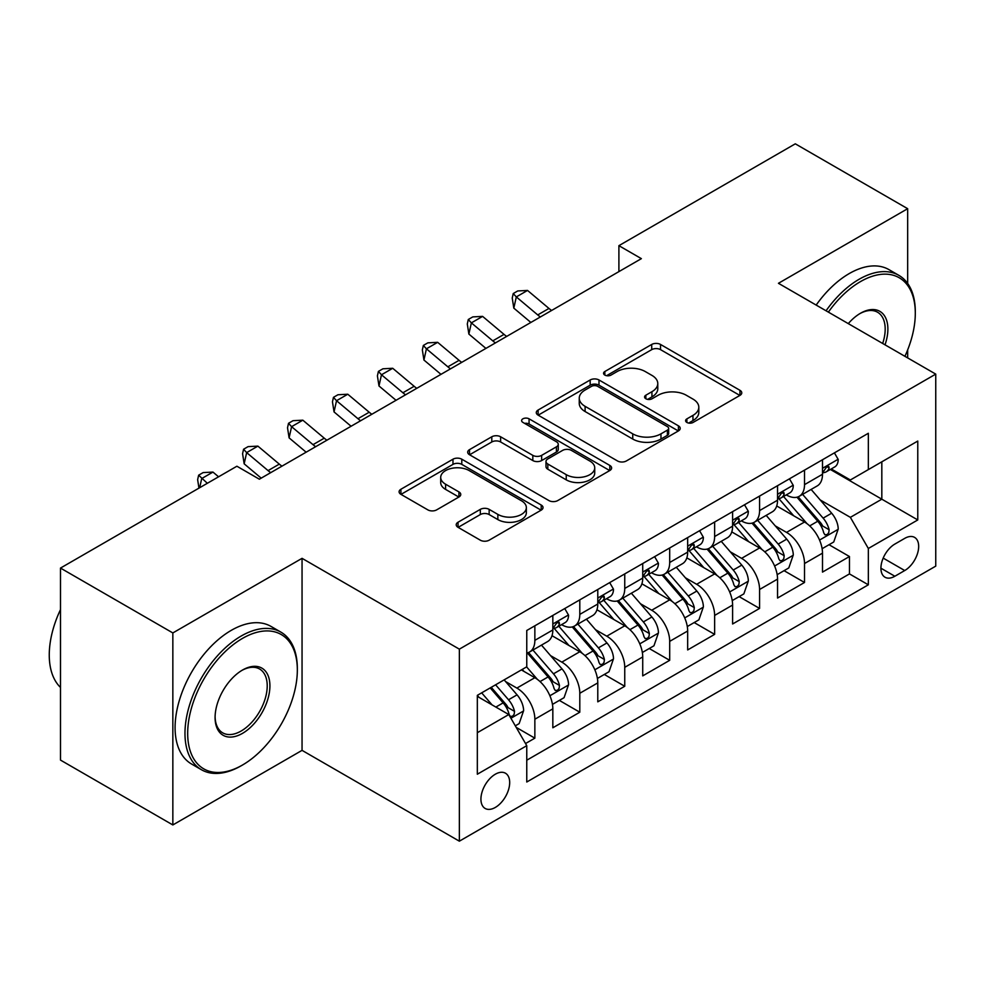 <?xml version="1.0" encoding="UTF-8"?>
<svg xmlns="http://www.w3.org/2000/svg" width="985" height="985" viewBox="0 0 985 985"><rect width="100%" height="100%" fill="white"/><g stroke="black" fill="none" stroke-linecap="round" stroke-linejoin="round"><path stroke-width="1.48" d="M686.89 422.454A4.371 2.524 0 0 0 693.071 422.454L739.944 395.391A6.242 3.608 0 0 0 741.767 392.843A6.242 3.608 0 0 0 739.944 390.294L660.529 344.454A6.242 3.608 0 0 0 651.713 344.454L604.839 371.517A4.371 2.524 0 0 0 603.559 373.29A4.371 2.524 0 0 0 604.839 375.076A4.371 2.524 0 0 0 611.02 375.076L617.078 371.579A19.959 11.524 0 0 1 645.31 371.579L651.935 375.396A19.959 11.524 0 0 1 657.783 383.547A19.959 11.524 0 0 1 651.935 391.698L645.864 395.194A4.371 2.524 0 0 0 644.584 396.98A4.371 2.524 0 0 0 645.864 398.765A4.371 2.524 0 0 0 652.045 398.765L658.103 395.268A19.959 11.524 0 0 1 686.336 395.268L692.96 399.085A19.959 11.524 0 0 1 698.808 407.236A19.959 11.524 0 0 1 692.96 415.387L686.89 418.884A4.371 2.524 0 0 0 685.609 420.669A4.371 2.524 0 0 0 686.89 422.454L686.89 418.884M495.307 807.441A20.34 11.746 120 0 0 508.592 789.514A20.34 11.746 120 0 0 505.477 773.225A20.34 11.746 120 0 0 495.307 774.222A20.34 11.746 120 0 0 482.022 792.149A20.34 11.746 120 0 0 485.137 808.451A20.34 11.746 120 0 0 495.307 807.441M458.05 522.222A6.242 3.608 0 0 0 456.215 524.771A6.242 3.608 0 0 0 458.05 527.32L480.323 540.186A6.242 3.608 0 0 0 489.151 540.186L541.208 510.131A6.242 3.608 0 0 0 543.03 507.583A6.242 3.608 0 0 0 541.208 505.034L461.793 459.195A6.242 3.608 0 0 0 452.977 459.195L400.92 489.25A6.242 3.608 0 0 0 399.097 491.786A6.242 3.608 0 0 0 400.92 494.335L427.835 509.873A6.242 3.608 0 0 0 436.65 509.873L458.936 497.006A6.242 3.608 0 0 0 460.758 494.47A6.242 3.608 0 0 0 458.936 491.921L445.589 484.214A16.683 9.641 0 0 1 440.701 477.405A16.683 9.641 0 0 1 450.995 468.503A16.683 9.641 0 0 1 469.192 470.584L521.459 500.774A16.683 9.641 0 0 1 526.347 507.583A16.683 9.641 0 0 1 516.054 516.485A16.683 9.641 0 0 1 497.856 514.392L489.151 509.368A6.242 3.608 0 0 0 480.323 509.368L458.05 522.222L458.05 527.32M302.05 558.335L172.843 632.936L60.491 568.074L60.491 760.088L172.843 824.95L302.05 750.361L459.355 841.178L459.355 649.152L302.05 558.335L302.05 750.361M907.665 283.458L907.665 208.697L778.446 283.298L935.75 374.115L459.355 649.152M907.665 208.697L795.301 143.822L618.9 245.671L618.9 271.614M60.491 568.074L236.893 466.225L259.363 479.202L641.37 258.649L618.9 245.671M617.521 460.968A6.242 3.608 0 0 0 626.349 460.968L678.406 430.925A6.242 3.608 0 0 0 680.229 428.377A6.242 3.608 0 0 0 678.406 425.828L598.991 379.976A6.242 3.608 0 0 0 590.175 379.976L538.118 410.031A6.242 3.608 0 0 0 536.283 412.58A6.242 3.608 0 0 0 538.118 415.128L617.521 460.968M524.636 423.39A4.371 2.524 0 0 1 529.068 424.006L529.068 418.822L609.801 465.425A6.242 3.608 0 0 1 611.623 467.973A6.242 3.608 0 0 1 609.801 470.522L557.744 500.577A6.242 3.608 0 0 1 548.928 500.577L469.513 454.738L469.513 449.64A6.242 3.608 0 0 0 467.69 452.189A6.242 3.608 0 0 0 469.513 454.738M469.513 449.64L491.798 436.774A6.242 3.608 0 0 1 500.614 436.774L532.823 455.365A6.242 3.608 0 0 0 541.639 455.365L556.427 446.833A6.242 3.608 0 0 0 558.249 444.297A6.242 3.608 0 0 0 556.427 441.748L522.9 422.393A4.371 2.524 0 0 1 521.619 420.607A4.371 2.524 0 0 1 524.315 418.28A4.371 2.524 0 0 1 529.068 418.822M525.534 743.54L534.855 738.159L516.214 727.386M505.6 681.571L516.879 688.084A25.425 14.676 60 0 1 534.855 719.222L552.831 708.843L552.831 727.78L579.796 712.217L559.357 700.409M550.541 655.616L561.819 662.129A25.425 14.676 60 0 1 579.796 693.268L597.784 682.888L597.784 701.837L624.749 686.262L604.298 674.454M595.482 629.674L606.772 636.187A25.425 14.676 60 0 1 624.749 667.325L642.725 656.946L642.725 675.882L669.689 660.319L649.238 648.512M640.422 603.719L651.713 610.232A25.425 14.676 60 0 1 669.689 641.37L687.665 630.991L687.665 649.94L714.63 634.365L694.179 622.557M685.375 577.776L696.654 584.29A25.425 14.676 60 0 1 714.63 615.428L732.606 605.049L732.606 623.985L759.57 608.422L739.119 596.615M730.316 551.822L741.594 558.347A25.425 14.676 60 0 1 759.57 589.486L777.547 579.106L777.547 598.043L804.511 582.48L804.511 563.531A25.425 14.676 -120 0 0 786.535 532.392L775.257 525.879M784.072 570.672L804.511 582.48M552.831 708.843A25.425 14.676 -120 0 0 534.855 677.705L521.373 669.911M597.784 682.888A25.425 14.676 -120 0 0 579.796 651.75L552.006 635.707M642.725 656.946A25.425 14.676 -120 0 0 624.749 625.807L596.947 609.764M687.665 630.991A25.425 14.676 -120 0 0 669.689 599.853L641.888 583.809M732.606 605.049A25.425 14.676 -120 0 0 714.63 573.91L686.841 557.867M777.547 579.106A25.425 14.676 -120 0 0 759.57 547.968L731.781 531.912M904.735 538.364L894.848 544.077A19.7 11.377 120 0 0 881.981 561.438A19.7 11.377 120 0 0 884.998 577.222A19.7 11.377 120 0 0 894.848 576.25L904.735 570.537A19.7 11.377 120 0 0 917.614 553.176A19.7 11.377 120 0 0 914.585 537.391A19.7 11.377 120 0 0 904.735 538.364M459.355 841.178L935.75 566.129L935.75 374.115M477.331 732.705L508.789 714.544L526.766 745.682L526.766 782.016L868.339 584.807L868.339 548.485L850.363 517.347L820.197 499.937M526.766 745.682L477.331 774.222L477.331 695.348L526.766 666.808L526.766 630.474L868.339 433.277L868.339 469.599L917.774 441.058L917.774 519.945L868.339 548.485M561.585 624.638L561.819 624.773A25.425 14.676 60 0 0 574.538 626.029L592.514 615.65A25.425 14.676 -120 0 0 597.784 604.014L597.784 589.473M606.526 598.683L606.772 598.818A25.425 14.676 60 0 0 619.479 600.074L637.455 589.695A25.425 14.676 -120 0 0 642.725 578.06L642.725 563.531M651.479 572.741L651.713 572.876A25.425 14.676 60 0 0 664.419 574.132L682.396 563.752A25.425 14.676 -120 0 0 687.665 552.117L687.665 537.588M696.42 546.786L696.654 546.921A25.425 14.676 60 0 0 709.36 548.189L727.336 537.81A25.425 14.676 -120 0 0 732.606 526.162L732.606 511.634M741.36 520.843L741.594 520.979A25.425 14.676 60 0 0 754.313 522.235L772.289 511.855A25.425 14.676 -120 0 0 777.547 500.22L777.547 485.691M526.766 760.211L849.464 573.91L849.464 556.525L822.5 572.1L822.5 553.151A25.425 14.676 -120 0 0 804.511 522.013L776.722 505.97M786.301 494.889L786.535 495.024A25.425 14.676 -120 0 0 799.254 496.292A25.425 14.676 -120 0 0 804.511 484.645L804.511 470.116M799.254 496.292L817.23 485.913A25.425 14.676 -120 0 0 822.5 474.265L822.5 459.736M534.855 625.807L534.855 640.336A25.425 14.676 60 0 1 529.598 651.971A25.425 14.676 60 0 1 526.766 653.006M529.598 651.971L547.574 641.592A25.425 14.676 -120 0 0 552.831 629.957L552.831 615.428M579.796 599.853L579.796 614.394A25.425 14.676 60 0 1 574.538 626.029M624.749 573.91L624.749 588.439A25.425 14.676 60 0 1 619.479 600.074M669.689 547.968L669.689 562.497A25.425 14.676 60 0 1 664.419 574.132M714.63 522.013L714.63 536.542A25.425 14.676 60 0 1 709.36 548.189M759.57 496.071L759.57 510.599A25.425 14.676 60 0 1 754.313 522.235M759.57 589.486L759.57 608.422M714.63 615.428L714.63 634.365M669.689 641.37L669.689 660.319M624.749 667.325L624.749 686.262M579.796 693.268L579.796 712.217M534.855 719.222L534.855 738.159M508.789 714.544L477.331 696.383M850.363 517.347L881.821 499.186L881.821 461.817L917.774 441.058M830.343 469.463L917.774 519.945M831.241 468.946L850.363 479.978L868.339 469.599M907.665 357.9L907.665 349.921M172.843 632.936L172.843 824.95M829.013 544.717L849.464 556.525M849.464 573.91L868.339 584.807M688.638 423.07L692.96 420.57A19.959 11.524 0 0 0 698.808 412.419L698.808 407.236M657.783 383.547L657.783 388.73A19.959 11.524 0 0 1 651.935 396.881L647.613 399.381M739.858 395.441L660.529 349.638A6.242 3.608 0 0 0 651.713 349.638L606.588 375.691M678.32 430.962L598.991 385.172A6.242 3.608 0 0 0 590.175 385.172L538.204 415.177M667.374 430.149A4.371 2.524 0 0 0 668.655 428.377A4.371 2.524 0 0 0 667.374 426.591L597.673 386.354A4.371 2.524 0 0 0 591.492 386.354L585.102 390.035A19.959 11.524 0 0 0 579.254 398.186A19.959 11.524 0 0 0 585.102 406.337L632.739 433.843A19.959 11.524 0 0 0 660.972 433.843L667.374 430.149L667.374 435.345A4.371 2.524 0 0 0 668.655 433.56L668.655 428.377M579.254 398.186L579.254 403.382A19.959 11.524 0 0 0 585.102 411.533L585.102 406.337M667.374 435.345L660.972 439.039A19.959 11.524 0 0 1 632.739 439.039L585.102 411.533M469.599 454.787L491.798 441.969L491.798 436.774M558.249 444.297L558.249 449.48A6.242 3.608 0 0 1 556.427 452.029L541.639 460.561A6.242 3.608 0 0 1 532.823 460.561L500.614 441.969A6.242 3.608 0 0 0 491.798 441.969M529.068 424.006L609.715 470.571M566.24 474.659A16.683 9.641 0 0 0 584.425 476.752A16.683 9.641 0 0 0 594.731 467.85A16.683 9.641 0 0 0 589.843 461.042L571.423 450.404A6.242 3.608 0 0 0 562.595 450.404L547.82 458.936A6.242 3.608 0 0 0 545.998 461.485A6.242 3.608 0 0 0 547.82 464.034L566.24 474.659L566.24 479.855A16.683 9.641 0 0 0 584.425 481.936A16.683 9.641 0 0 0 594.731 473.034L594.731 467.85M545.998 461.485L545.998 466.668A6.242 3.608 0 0 0 547.82 469.217L547.82 464.034M566.24 479.855L547.82 469.217M526.347 507.583L526.347 512.766A16.683 9.641 0 0 1 516.054 521.668A16.683 9.641 0 0 1 497.856 519.587L489.151 514.552A6.242 3.608 0 0 0 480.323 514.552L458.136 527.369M440.701 477.405L440.701 482.588A16.683 9.641 0 0 0 445.589 489.397L445.589 484.214M458.85 497.056L445.589 489.397M541.122 510.181L461.793 464.378A6.242 3.608 0 0 0 452.977 464.378L401.006 494.384M822.118 548.707L833.729 541.996L838.223 529.019A16.843 9.727 -120 0 0 831.66 513.21L811.123 489.434M807.011 523.663L783.543 496.489M793.664 515.746L780.034 499.974A40.36 23.308 -120 0 0 778.79 498.57M796.963 497.203L817.735 521.25A16.843 9.727 60 0 1 823.731 532.848L824.962 534.855L827.24 534.523L828.754 532.676L829.124 529.733A16.843 9.727 -120 0 0 823.128 518.135L802.59 494.359M798.182 496.809L820.505 522.653A8.582 4.95 60 0 1 822.66 526.002L829.124 529.733M834.406 452.866L838.223 459.478A16.843 9.727 60 0 1 834.738 466.927L826.193 471.864A16.843 9.727 -120 0 0 829.124 467.986L828.779 466.484L826.674 466.902L823.731 471.101A16.843 9.727 60 0 1 822.5 473.489M823.054 472.652L823.128 472.652A16.843 9.727 -120 0 0 826.193 471.864M540.371 316.961A31.779 18.346 60 0 1 537.736 314.929L516.312 296.916L513.813 308.133L530.853 322.452M551.612 310.472A31.779 18.346 60 0 1 548.965 308.44L527.541 290.44L516.312 296.916L513.234 293.555L517.728 290.957L527.541 290.44M513.813 308.133L512.237 298.036L513.234 293.555M904.932 356.311A77.544 44.768 120 0 0 915.299 313.267A77.544 44.768 120 0 0 860.471 281.611A77.544 44.768 120 0 0 828.373 312.122M826.058 310.78A79.453 45.864 -60 0 1 859.117 279.272A79.453 45.864 -60 0 1 898.849 275.344A79.453 45.864 -60 0 1 915.299 311.716L915.299 313.267M848.282 323.609A38.772 22.384 -60 0 1 860.471 313.267L860.471 313.267A38.772 22.384 -60 0 1 885.022 344.824M816.171 305.079A79.453 45.864 -60 0 1 849.23 273.571A79.453 45.864 -60 0 1 888.962 269.631L898.849 275.344M882.671 343.469A36.864 21.288 120 0 0 877.549 312.22A36.864 21.288 120 0 0 859.782 313.673M241.153 765.788L242.507 765.013A77.544 44.768 120 0 0 297.335 670.046A77.544 44.768 120 0 0 242.507 638.391A77.544 44.768 120 0 0 187.679 733.357A77.544 44.768 120 0 0 242.507 765.013L241.153 765.788A79.453 45.864 -60 0 1 201.432 769.728A79.453 45.864 -60 0 1 189.255 706.06A79.453 45.864 -60 0 1 241.153 636.051A79.453 45.864 -60 0 1 280.885 632.124A79.453 45.864 -60 0 1 297.335 668.495L297.335 670.046M242.507 733.357A38.772 22.384 -60 0 1 215.087 717.536A38.772 22.384 -60 0 1 242.507 670.046L242.507 670.046A38.772 22.384 -60 0 1 269.915 685.88A38.772 22.384 -60 0 1 242.507 733.357M215.099 716.735A36.864 21.288 120 0 0 222.721 732.852A36.864 21.288 120 0 0 241.153 731.018A36.864 21.288 120 0 0 265.236 698.537A36.864 21.288 120 0 0 259.584 669A36.864 21.288 120 0 0 241.817 670.453M201.432 769.728L191.546 764.015A79.453 45.864 -60 0 1 179.369 700.36A79.453 45.864 -60 0 1 231.266 630.351A79.453 45.864 -60 0 1 270.998 626.411L280.885 632.124M60.491 687.432A79.453 45.864 -60 0 1 60.491 609.592M777.177 574.649L788.788 567.939L793.282 554.974A16.843 9.727 -120 0 0 786.72 539.152L766.182 515.377M762.07 549.605L738.602 522.432M748.711 541.688L735.093 525.928A40.36 23.308 -120 0 0 733.837 524.525M752.023 523.146L772.782 547.192A16.843 9.727 60 0 1 778.79 558.803L780.021 560.797L782.299 560.477L783.814 558.63L784.183 555.688A16.843 9.727 -120 0 0 778.187 544.089L757.65 520.314M753.242 522.752L775.552 548.596A8.582 4.95 60 0 1 777.719 551.957L784.183 555.688M732.224 600.591L743.847 593.893L748.341 580.916A16.843 9.727 -120 0 0 741.779 565.107L721.242 541.331M717.129 575.56L693.662 548.386M703.77 567.643L690.153 551.871A40.36 23.308 -120 0 0 688.897 550.467M707.07 549.101L727.841 573.147A16.843 9.727 60 0 1 733.85 584.745L735.081 586.74L737.346 586.42L738.873 584.573L739.242 581.63A16.843 9.727 -120 0 0 733.234 570.032L712.709 546.256M708.301 548.707L730.611 574.538A8.582 4.95 60 0 1 732.778 577.899L739.242 581.63M687.284 626.546L698.894 619.836L703.388 606.858A16.843 9.727 -120 0 0 696.838 591.049L676.301 567.274M672.189 601.503L648.721 574.329M658.83 593.586L645.212 577.813A40.36 23.308 -120 0 0 643.956 576.41M662.129 575.043L682.9 599.089A16.843 9.727 60 0 1 688.909 610.7L690.128 612.695L692.406 612.375L693.933 610.515L694.302 607.585A16.843 9.727 -120 0 0 688.293 595.974L667.756 572.199M663.348 574.649L685.671 600.493A8.582 4.95 60 0 1 687.838 603.842L694.302 607.585M642.343 652.489L653.954 645.791L658.448 632.813A16.843 9.727 -120 0 0 651.885 616.992L631.36 593.216M627.248 627.445L603.768 600.271M613.889 619.54L600.271 603.768A40.36 23.308 -120 0 0 599.015 602.364M617.189 600.998L637.96 625.044A16.843 9.727 60 0 1 643.968 636.642L645.187 638.637L647.465 638.317L648.992 636.47L649.361 633.527A16.843 9.727 -120 0 0 643.353 621.929L622.815 598.154M618.408 600.604L640.73 626.435A8.582 4.95 60 0 1 642.885 629.797L649.361 633.527M789.465 478.808L793.282 485.433A16.843 9.727 60 0 1 789.798 492.882L781.253 497.807A16.843 9.727 -120 0 0 784.183 493.928L783.826 492.438L781.721 492.857L778.79 497.043A16.843 9.727 60 0 1 777.547 499.444M778.113 498.595L778.187 498.595A16.843 9.727 -120 0 0 781.253 497.807M495.43 342.903A31.779 18.346 60 0 1 492.783 340.872L471.372 322.871L468.872 334.075L485.913 348.394M506.672 336.414A31.779 18.346 60 0 1 504.024 334.383L482.601 316.382L471.372 322.871L468.294 319.497L472.788 316.899L482.601 316.382M468.872 334.075L467.296 323.979L468.294 319.497M744.512 504.763L748.341 511.375A16.843 9.727 60 0 1 744.845 518.824L736.312 523.761A16.843 9.727 -120 0 0 739.242 519.883L738.885 518.381L736.78 518.799L733.85 522.986A16.843 9.727 60 0 1 732.606 525.387M733.172 524.549L733.234 524.549A16.843 9.727 -120 0 0 736.312 523.761M450.49 368.858A31.779 18.346 60 0 1 447.843 366.814L426.419 348.813L423.932 360.03L440.972 374.349M461.719 362.369A31.779 18.346 60 0 1 459.084 360.338L437.66 342.324L426.419 348.813L423.353 345.44L427.847 342.854L437.66 342.324M423.932 360.03L422.356 349.934L423.353 345.44M699.572 530.706L703.388 537.317A16.843 9.727 60 0 1 699.904 544.779L691.371 549.704A16.843 9.727 -120 0 0 694.302 545.825L693.945 544.336L691.839 544.754L688.909 548.94A16.843 9.727 60 0 1 687.665 551.341M688.232 550.492L688.293 550.492A16.843 9.727 -120 0 0 691.371 549.704M405.549 394.8A31.779 18.346 60 0 1 402.902 392.769L381.478 374.768L378.991 385.972L396.032 400.292M416.778 388.312A31.779 18.346 60 0 1 414.143 386.28L392.719 368.279L381.478 374.768L378.412 371.394L382.906 368.796L392.719 368.279M378.991 385.972L377.403 375.876L378.412 371.394M654.631 556.66L658.448 563.272A16.843 9.727 60 0 1 654.963 570.721L646.419 575.659A16.843 9.727 -120 0 0 649.361 571.768L649.004 570.278L646.899 570.697L643.968 574.883A16.843 9.727 60 0 1 642.725 577.284M643.279 576.447L643.353 576.447A16.843 9.727 -120 0 0 646.419 575.659M360.596 420.743A31.779 18.346 60 0 1 357.961 418.711L336.538 400.71L334.038 411.915L351.079 426.246M371.837 414.266A31.779 18.346 60 0 1 369.19 412.223L347.779 394.222L336.538 400.71L333.459 397.337L337.954 394.751L347.779 394.222M334.038 411.915L332.462 401.818L333.459 397.337M597.402 678.443L609.013 671.733L613.507 658.756A16.843 9.727 -120 0 0 606.945 642.946L586.42 619.171M582.295 653.4L558.827 626.226M568.948 645.483L555.318 629.711A40.36 23.308 -120 0 0 554.075 628.307M572.248 626.94L593.019 650.986A16.843 9.727 60 0 1 599.015 662.585L600.247 664.592L602.524 664.272L604.051 662.413L604.408 659.482A16.843 9.727 -120 0 0 598.412 647.871L577.875 624.096M573.467 626.546L595.79 652.39A8.582 4.95 60 0 1 597.944 655.739L604.408 659.482M609.69 582.603L613.507 589.215A16.843 9.727 60 0 1 610.023 596.676L601.478 601.601A16.843 9.727 -120 0 0 604.408 597.723L604.064 596.221L601.958 596.651L599.015 600.838A16.843 9.727 60 0 1 597.784 603.226M598.338 602.389L598.412 602.389A16.843 9.727 -120 0 0 601.478 601.601M315.656 446.697A31.779 18.346 60 0 1 313.021 444.666L291.597 426.665L289.098 437.869L306.138 452.189M326.897 440.209A31.779 18.346 60 0 1 324.25 438.177L302.826 420.176L291.597 426.665L288.519 423.291L293.013 420.693L302.826 420.176M289.098 437.869L287.522 427.773L288.519 423.291M552.462 704.386L564.073 697.675L568.567 684.71A16.843 9.727 -120 0 0 562.004 668.889L541.467 645.113M537.354 679.342L526.606 666.894M523.995 671.438L522.259 669.406M527.307 652.883L548.079 676.941A16.843 9.727 60 0 1 554.075 688.54L555.306 690.534L557.584 690.214L559.098 688.367L559.468 685.425A16.843 9.727 -120 0 0 553.471 673.826L532.934 650.051M528.526 652.501L550.837 678.333A8.582 4.95 60 0 1 553.004 681.694L559.468 685.425M564.75 608.545L568.567 615.169A16.843 9.727 60 0 1 565.082 622.619L556.537 627.543A16.843 9.727 -120 0 0 559.468 623.665L559.111 622.175L557.005 622.594L554.075 626.78A16.843 9.727 60 0 1 552.831 629.181M553.398 628.332L553.471 628.332A16.843 9.727 -120 0 0 556.537 627.543M270.715 472.64A31.779 18.346 60 0 1 268.068 470.608L246.656 452.608L244.157 463.812L261.197 478.144M281.956 466.151A31.779 18.346 60 0 1 279.309 464.12L257.885 446.119L246.656 452.608L243.578 449.234L248.072 446.636L257.885 446.119M244.157 463.812L242.581 453.716L243.578 449.234M515.303 725.834L519.132 723.63L523.626 710.653A16.843 9.727 -120 0 0 517.063 694.844L504.135 679.872M492.069 704.891L481.665 692.849M479.055 697.38L477.331 695.385M490.198 687.912L503.126 702.884A16.843 9.727 60 0 1 509.134 714.482L510.365 716.477L512.631 716.157L514.158 714.31L514.527 711.367A16.843 9.727 -120 0 0 508.519 699.769L495.59 684.797M491.244 687.308L505.896 704.287A8.582 4.95 60 0 1 508.063 707.636L514.527 711.367M218.572 476.802L212.945 472.074L201.716 478.55L199.672 487.71M207.343 483.29L198.638 475.189L203.132 472.591L212.945 472.074M198.958 488.129L197.64 479.67L198.638 475.189M516.879 688.084L534.855 677.705M561.819 662.129L579.796 651.75M606.772 636.187L624.749 625.807M651.713 610.232L669.689 599.853M696.654 584.29L714.63 573.91M741.594 558.347L759.57 547.968M786.535 532.392L804.511 522.013M804.511 484.645L822.5 474.265M534.855 640.336L552.831 629.957M579.796 614.394L597.784 604.014M624.749 588.439L642.725 578.06M669.689 562.497L687.665 552.117M714.63 536.542L732.606 526.162M759.57 510.599L777.547 500.22M804.511 563.531L822.5 553.151M883.188 558.101L904.735 570.537M880.922 568.197L894.848 576.25M692.96 420.57L692.96 415.387M645.864 398.765L645.864 395.194M651.935 396.881L651.935 391.698M604.839 375.076L604.839 371.517M651.713 349.638L651.713 344.454M660.529 349.638L660.529 344.454M739.944 395.391L739.944 390.294M538.118 415.128L538.118 410.031M590.175 385.172L590.175 379.976M598.991 385.172L598.991 379.976M678.406 430.925L678.406 425.828M632.739 439.039L632.739 433.843M660.972 439.039L660.972 433.843M500.614 441.969L500.614 436.774M532.823 460.561L532.823 455.365M541.639 460.561L541.639 455.365M556.427 452.029L556.427 446.833M609.801 470.522L609.801 465.425M480.323 514.552L480.323 509.368M489.151 514.552L489.151 509.368M497.856 519.587L497.856 514.392M458.936 497.006L458.936 491.921M400.92 494.335L400.92 489.25M452.977 464.378L452.977 459.195M461.793 464.378L461.793 459.195M541.208 510.131L541.208 505.034M819.545 540.063L838.112 529.351M823.128 518.135L831.66 513.21M809.695 525.891L817.735 521.25M838.112 459.281L822.5 468.306M537.736 314.929L548.965 308.44M826.957 466.73L829.124 467.986M774.604 566.006L793.171 555.294M778.187 544.089L786.72 539.152M764.754 551.834L772.782 547.192M729.663 591.96L748.231 581.236M733.234 570.032L741.779 565.107M719.813 577.789L727.841 573.147M684.723 617.903L703.278 607.191M688.293 595.974L696.838 591.049M674.873 603.731L682.9 599.089M639.77 643.858L658.337 633.133M643.353 621.929L651.885 616.992M629.92 629.674L637.96 625.044M793.171 485.236L777.547 494.248M492.783 340.872L504.024 334.383M782.016 492.672L784.183 493.928M748.231 511.178L732.606 520.203M447.843 366.814L459.084 360.338M737.063 518.627L739.242 519.883M703.278 537.133L687.665 546.146M402.902 392.769L414.143 386.28M692.123 544.57L694.302 545.825M658.337 563.075L642.725 572.088M357.961 418.711L369.19 412.223M647.182 570.512L649.361 571.768M594.829 669.8L613.396 659.088M598.412 647.871L606.945 642.946M584.979 655.628L593.019 650.986M613.396 589.03L597.784 598.043M313.021 444.666L324.25 438.177M602.241 596.467L604.408 597.723M549.889 695.755L568.456 685.031M553.471 673.826L562.004 668.889M540.039 681.571L548.079 676.941M568.456 614.972L552.831 623.985M268.068 470.608L279.309 464.12M557.301 622.409L559.468 623.665M510.932 718.25L523.515 710.985M508.519 699.769L517.063 694.844M495.861 707.082L503.126 702.884"/></g></svg>
